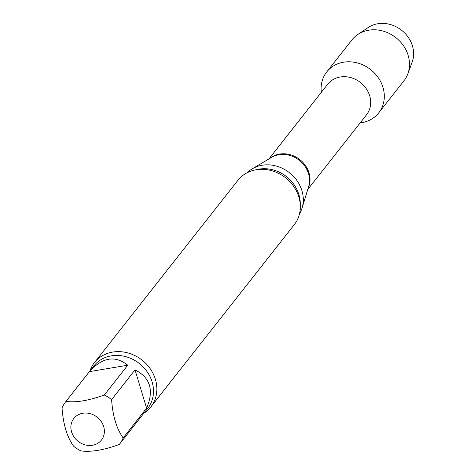 <?xml version="1.0" encoding="UTF-8"?>
<svg xmlns="http://www.w3.org/2000/svg" width="475" height="475" viewBox="0 0 475 475"><rect width="100%" height="100%" fill="white"/><g stroke="black" fill="none" stroke-linecap="round" stroke-linejoin="round"><path stroke-width="0.71" d="M127.751 365.216L89.389 371.634L65.96 401.411C76 402.753 88.789 400.615 104.322 394.992L127.751 365.216C115.164 355.134 102.38 357.271 89.389 371.634M146.597 408.191L135.025 369.871L111.595 399.641C112.7 415.863 116.559 428.634 123.168 437.968L146.597 408.191C154.215 390.397 150.355 377.619 135.025 369.871M123.168 437.968A34.265 30.056 38.2 0 1 119.54 444.137A34.265 30.056 38.2 0 1 119.261 444.487C103.74 450.11 90.957 452.247 80.904 450.906A34.265 30.056 38.2 0 1 73.625 446.251C67.04 437 63.181 424.223 62.053 407.93A34.265 30.056 38.2 0 1 65.681 401.755A34.265 30.056 38.2 0 1 65.96 401.411M103.669 426.586A17.533 15.378 38.2 0 1 84.924 444.82A17.533 15.378 38.2 0 1 74.005 418.243A17.533 15.378 38.2 0 1 90.357 413.707A17.533 15.378 38.2 0 1 103.669 426.586M326.705 71.963A33.09 29.023 38.2 0 0 321.349 92.316A33.09 29.023 38.2 0 1 343.579 62.201A33.09 29.023 38.2 0 1 383.194 88.184A33.09 29.023 38.2 0 1 360.181 122.871A33.09 29.023 38.2 0 0 378.712 112.884L403.892 80.881A33.09 29.023 38.2 0 0 407.805 73.88A33.09 29.023 38.2 0 0 400.615 42.097A33.09 29.023 38.2 0 0 368.766 30.198A33.09 29.023 38.2 0 0 357.776 34.509A33.09 29.023 38.2 0 0 351.886 39.959L326.705 71.963A33.09 29.023 38.2 0 1 343.579 62.201A33.09 29.023 38.2 0 1 378.242 77.657A33.09 29.023 38.2 0 1 378.712 112.884M247.22 172.686A33.47 29.361 38.2 0 1 252.29 168.791A33.47 29.361 38.2 0 1 289.501 172.746A33.47 29.361 38.2 0 1 302.094 207.979A33.47 29.361 38.2 0 1 299.499 213.827M89.941 370.928A35.862 31.457 38.2 0 1 94.424 362.651L237.91 180.316A35.862 31.457 38.2 0 1 256.203 169.741A35.862 31.457 38.2 0 1 293.764 186.491A35.862 31.457 38.2 0 1 294.274 224.669L150.789 407.004A35.862 31.457 38.2 0 1 143.8 413.309M94.424 362.651A35.862 31.457 38.2 0 1 112.718 352.076A35.862 31.457 38.2 0 1 150.284 368.826A35.862 31.457 38.2 0 1 150.789 407.004M104.322 394.992A34.265 30.056 38.2 0 1 111.595 399.641M357.776 34.509L368.155 27.538A29.088 25.513 38.2 0 1 377.821 23.75A29.088 25.513 38.2 0 1 405.816 34.212A29.088 25.513 38.2 0 1 412.14 62.148L407.805 73.88M268.909 158.959L327.679 84.277A24.706 21.672 38.2 0 1 360.495 82.525A24.706 21.672 38.2 0 1 366.51 114.831L307.741 189.513M270.103 158.252A24.706 21.672 38.2 0 1 299.838 159.606A24.706 21.672 38.2 0 1 308.144 188.189M252.29 168.791L271.611 157.362A24.896 21.838 38.2 0 1 299.286 160.307A24.896 21.838 38.2 0 1 308.655 186.515L302.094 207.979M256.233 169.735A33.47 29.361 38.2 0 1 300.248 204.369M65.681 401.755L93.842 365.97A34.265 30.056 38.2 0 1 139.365 363.535A34.265 30.056 38.2 0 1 147.707 408.352L119.54 444.137"/></g></svg>
